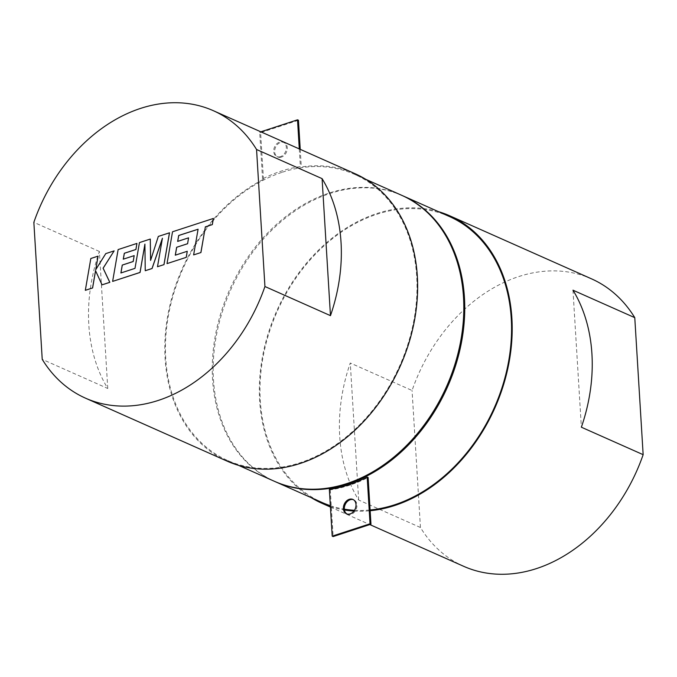<?xml version="1.0" encoding="UTF-8"?>
<svg xmlns="http://www.w3.org/2000/svg" width="677" height="677" viewBox="0 0 677 677"><rect width="100%" height="100%" fill="white"/><g stroke="black" fill="none" stroke-linecap="round" stroke-linejoin="round"><path stroke-width="0.51" stroke-dasharray="3.38 2.54" d="M449.367 216.496A156.522 118.771 -66 0 0 376.894 214.262A156.522 118.771 -66 0 0 263.294 355.738A156.522 118.771 -66 0 0 322.184 502.537M402.087 195.484A156.522 118.771 -66 0 0 330.08 193.453A156.522 118.771 -66 0 0 216.547 334.599A156.522 118.771 -66 0 0 274.913 481.516M438.476 211.656A157.309 119.372 -66 0 0 376.844 213.534A157.309 119.372 -66 0 0 264.267 348.147A157.309 119.372 -66 0 0 311.293 497.697M591.512 278.839A157.309 119.372 -66 0 0 518.675 276.588A157.309 119.372 -66 0 0 412.065 390.485L350.271 363.016A157.309 119.372 -66 0 0 358.658 500.032L420.442 527.501A157.309 119.372 -66 0 0 463.694 566.319M330.393 506.548A157.309 119.372 -66 0 0 344.424 509.967M353.969 511.033A157.309 119.372 -66 0 0 370.15 510.729M420.442 527.501L412.065 390.485M572.979 290.188L581.365 427.204M358.658 500.032L350.271 363.016M330.342 505.702A156.522 118.771 -66 0 0 344.331 509.163M354.477 510.297A156.522 118.771 -66 0 0 370.107 509.984M281.412 157.089A7.862 5.966 114 0 1 277.773 156.971A7.862 5.966 114 0 1 274.811 149.6A7.862 5.966 114 0 1 280.523 142.483A7.862 5.966 114 0 1 284.162 142.602A7.862 5.966 114 0 1 287.124 149.972A7.862 5.966 114 0 1 281.412 157.089M280.481 156.666A7.862 5.966 114 0 1 276.834 156.556A7.862 5.966 114 0 1 273.872 149.177A7.862 5.966 114 0 1 279.584 142.068A7.862 5.966 114 0 1 283.223 142.187A7.862 5.966 114 0 1 286.185 149.558A7.862 5.966 114 0 1 280.481 156.666M282.343 172.22A156.522 118.771 114 0 1 354.816 174.463A156.522 118.771 114 0 1 413.706 321.262A156.522 118.771 114 0 1 300.106 462.738A156.522 118.771 114 0 1 227.633 460.504A156.522 118.771 114 0 1 168.742 313.696A156.522 118.771 114 0 1 282.343 172.22M274.439 481.313A156.522 118.771 114 0 1 215.548 334.514A156.522 118.771 114 0 1 329.149 193.038A156.522 118.771 114 0 1 401.622 195.272M227.311 461.223A157.309 119.372 114 0 1 166.314 325.095A157.309 119.372 114 0 1 263.48 179.329L262.541 178.914A157.309 119.372 114 0 1 281.361 171.078A157.309 119.372 114 0 1 300.376 166.542L301.307 166.957A157.309 119.372 114 0 1 355.129 173.744M169.512 232.803L158.359 236.451L150.641 260.264M162.362 238.566L157.546 266.738M144.912 244.38L145.293 270.749M136.966 243.449L118.187 249.585L112.67 281.412M134.224 255.644L123.316 259.173M150.328 239.074L139.504 242.62L135.045 268.388L120.955 272.958M98.114 256.151L90.879 258.521L85.37 290.34M114.176 250.896L105.815 253.638L95.795 269.59M95.567 270.758L102.1 284.873M198.073 229.258L193.681 254.924M188.612 237.855L177.704 241.384M187.301 251.294L175.343 255.17M213.39 218.451L172.576 231.805L167.067 263.624M107.761 388.48L99.384 251.463A157.309 119.372 -66 0 0 107.761 388.48L42.228 359.343M99.384 251.463L33.85 222.327M263.48 179.329L260.62 132.616L298.455 120.244M300.233 149.329L301.307 166.957M262.541 178.914L259.689 132.201L260.848 131.82M299.293 148.915L300.376 166.542M259.689 132.201L260.62 132.616M329.352 489.437L330.283 489.852A157.309 119.372 -66 0 0 349.298 485.316A157.309 119.372 -66 0 0 368.119 477.48M346.979 513.978A7.862 5.966 -66 0 0 347.436 514.215A7.862 5.966 -66 0 0 351.075 514.325A7.862 5.966 -66 0 0 356.787 507.217A7.862 5.966 -66 0 0 353.826 499.838A7.862 5.966 -66 0 0 353.343 499.66M330.283 489.852L333.143 536.573M330.427 507.065L369.811 524.582M276.834 156.556L277.773 156.971M354.816 174.463L365.707 179.303M227.633 460.504L238.524 465.344M283.223 142.187L284.162 142.602M346.497 513.801L347.436 514.215M352.886 499.423L353.826 499.838"/><path stroke-width="1.02" d="M370.107 509.984A156.522 118.771 -66 0 0 394.657 504.78A156.522 118.771 -66 0 0 508.258 363.304A156.522 118.771 -66 0 0 449.367 216.496L402.561 195.687A156.522 118.771 -66 0 0 402.087 195.484M274.913 481.516A156.522 118.771 -66 0 0 275.378 481.728A156.522 118.771 -66 0 0 347.851 483.962A156.522 118.771 -66 0 0 461.452 342.486A156.522 118.771 -66 0 0 402.561 195.687M370.15 510.729A157.309 119.372 -66 0 0 394.708 505.507A157.309 119.372 -66 0 0 508.876 363.321A157.309 119.372 -66 0 0 449.689 215.777A157.309 119.372 -66 0 0 438.476 211.656M369.811 524.582L463.694 566.319A157.309 119.372 -66 0 0 536.531 568.57A157.309 119.372 -66 0 0 643.15 454.673L581.365 427.204A157.309 119.372 -66 0 0 572.979 290.188L634.772 317.657A157.309 119.372 -66 0 0 591.512 278.839L449.689 215.777M311.293 497.697A157.309 119.372 -66 0 0 321.871 503.256A157.309 119.372 -66 0 0 330.393 506.548M344.424 509.967A157.309 119.372 -66 0 0 353.969 511.033M634.772 317.657L643.15 454.673M275.378 481.728L322.184 502.537A156.522 118.771 -66 0 0 330.342 505.702M344.331 509.163A156.522 118.771 -66 0 0 354.477 510.297M365.707 179.303L401.622 195.272A156.522 118.771 114 0 1 460.512 342.071A156.522 118.771 114 0 1 346.92 483.547A156.522 118.771 114 0 1 274.439 481.313L238.524 465.344M158.325 400.412A157.309 119.372 -66 0 0 264.935 286.515L330.469 315.651A157.309 119.372 -66 0 0 322.091 178.635L256.558 149.499A157.309 119.372 -66 0 0 213.306 110.681A157.309 119.372 -66 0 0 140.469 108.43A157.309 119.372 -66 0 0 33.85 222.327L42.228 359.343A157.309 119.372 -66 0 0 85.488 398.161A157.309 119.372 -66 0 0 158.325 400.412M213.306 110.681L355.129 173.744A157.309 119.372 114 0 1 414.324 321.279A157.309 119.372 114 0 1 300.156 463.466A157.309 119.372 114 0 1 227.311 461.223L85.488 398.161M150.286 239.057L139.454 242.594L134.994 268.363L120.904 272.975L122.258 265.071L133.166 261.5L134.181 255.618L123.265 259.189L124.306 253.266L135.891 249.475L136.923 243.424L118.136 249.568L112.627 281.395L140.012 272.433L144.912 244.109L145.242 270.724L152.02 268.507L162.421 238.253L157.496 266.721L164.003 264.622L169.512 232.803L158.316 236.425L150.59 260.4L150.286 239.057L150.641 260.264M145.242 270.724L152.071 268.532L162.362 238.566M112.627 281.395L140.063 272.459L144.912 244.38M123.316 259.173L124.356 253.283L135.933 249.5L136.923 243.424M120.955 272.958L122.3 265.088L133.217 261.525L134.181 255.618M256.558 149.499L264.935 286.515M85.327 290.323L92.554 287.953L95.533 270.682L102.049 284.848L109.784 282.317L103.09 268.21L114.134 250.879L105.764 253.613L95.728 269.7L98.072 256.134L90.828 258.496L85.327 290.323L92.597 287.979L95.567 270.758M95.795 269.59L98.072 256.134M102.049 284.848L109.835 282.343L103.132 268.227L114.134 250.879M177.704 241.384L178.736 235.503L198.073 229.258M187.597 243.737L188.561 237.839L177.653 241.401L178.694 235.478L198.082 229.224L193.63 254.899L200.925 252.555L205.368 226.871L212.324 224.603L213.39 218.451L172.525 231.779L167.016 263.607L186.268 257.345L187.258 251.277L175.284 255.187L176.646 247.283L187.597 243.737L188.561 237.839M175.343 255.17L176.689 247.308M322.091 178.635L330.469 315.651M260.848 131.82L297.516 119.829L298.455 120.244L300.233 149.329M297.516 119.829L299.293 148.915M157.496 266.721L164.003 264.622M163.961 264.605L169.47 232.778M193.63 254.899L200.925 252.555M200.874 252.529L205.368 226.871M205.317 226.854L212.324 224.603M212.282 224.578L213.34 218.434M167.016 263.607L186.268 257.345M186.226 257.328L187.258 251.277M176.646 247.283L187.554 243.72M332.204 536.15L329.352 489.437A157.309 119.372 -66 0 0 348.367 484.901A157.309 119.372 -66 0 0 367.179 477.065L368.119 477.48L370.971 524.201L333.143 536.573L332.204 536.15L370.04 523.786L370.971 524.201M353.343 499.66A7.862 5.966 -66 0 0 350.187 499.728A7.862 5.966 -66 0 0 344.542 506.514A7.862 5.966 -66 0 0 346.979 513.978M349.247 499.313A7.862 5.966 -66 0 0 343.535 506.421A7.862 5.966 -66 0 0 346.497 513.801A7.862 5.966 -66 0 0 350.136 513.911A7.862 5.966 -66 0 0 355.848 506.802A7.862 5.966 -66 0 0 352.886 499.423A7.862 5.966 -66 0 0 349.247 499.313M370.04 523.786L367.179 477.065M321.871 503.256L330.427 507.065"/></g></svg>
